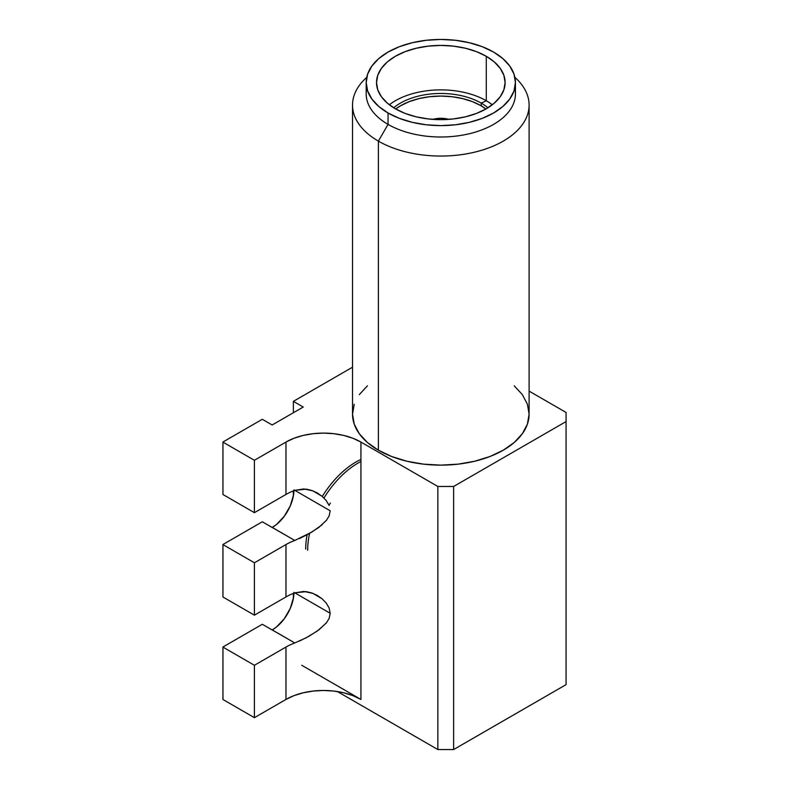 <?xml version="1.0" encoding="UTF-8"?>
<svg xmlns="http://www.w3.org/2000/svg" width="789" height="789" viewBox="0 0 789 789"><rect width="100%" height="100%" fill="white"/><g stroke="black" fill="none" stroke-linecap="round" stroke-linejoin="round"><path stroke-width="1.18" d="M307.671 550.258A71.138 41.067 -60 0 1 309.554 533.443M323.983 498.027A71.138 41.067 -60 0 1 360.928 461.526M360.928 459.425A71.138 41.067 120 0 0 322.277 496.459M307.079 534.814A71.138 41.067 120 0 0 305.698 549.114M378.385 141.123L378.385 450.203A88.289 50.969 0 0 0 474.603 461.259A88.289 50.969 0 0 0 529.103 414.166L527.407 424.107L522.387 433.674L514.231 442.481L503.244 450.203L489.87 456.545L474.603 461.259L458.044 464.159L440.814 465.135L423.594 464.159L407.025 461.259L391.768 456.545L378.385 450.203L378.385 141.123A88.289 50.969 0 0 0 496.35 144.703A88.289 50.969 0 0 0 514.892 77.352A88.289 50.969 180 0 1 529.103 105.085A88.289 50.969 180 0 1 474.603 152.178A88.289 50.969 180 0 1 378.385 141.123L388.05 124.386L378.385 141.123A88.289 50.969 180 0 1 352.525 105.085A88.289 50.969 180 0 1 366.737 77.352A88.289 50.969 0 0 0 378.385 141.123M322.159 524.744L311.98 532.003L294.8 540.455L262.303 521.785L222.932 544.518L222.932 596.898A223.169 128.844 0 0 0 222.971 597.017L254.413 615.164L285.973 596.948A53.001 30.603 180 0 1 294.8 592.845L330.206 613.29L329.121 618.468L326.222 623.113L317.316 631.022L306.29 637.719L294.8 642.946L272.244 629.928A30.682 17.713 120 0 0 293.932 593.17M330.206 510.789L294.8 490.344A53.001 30.603 0 0 0 285.973 494.447L285.973 442.067L254.413 460.283L222.971 442.136A223.169 128.844 180 0 1 222.932 442.018L222.932 494.407A223.169 128.844 0 0 0 222.971 494.516L254.413 512.672L285.973 494.447A53.001 30.603 180 0 1 294.8 490.344L330.206 510.789L329.121 515.967L326.222 520.622M293.942 489.851L293.528 494.979L290.283 505.877L284.296 516.253L276.475 524.507L272.166 527.476L262.303 521.785L222.932 544.518A223.169 128.844 0 0 0 222.971 544.627L254.413 562.784L285.973 544.558L254.413 562.784L222.971 544.627A223.169 128.844 180 0 1 222.932 544.518L222.932 596.898A223.169 128.844 0 0 0 222.971 597.017L222.971 544.627L222.971 597.017L254.413 615.164L254.413 562.784L254.413 615.164L285.973 596.948L285.973 544.558A53.001 30.603 180 0 1 294.8 540.455L272.244 527.437A30.682 17.713 120 0 0 293.932 490.679M514.783 88.23A74.62 43.079 180 0 1 473.873 132.542A74.62 43.079 180 0 1 388.05 124.386A74.62 43.079 0 0 0 469.376 133.726A74.62 43.079 0 0 0 515.434 93.921L515.434 82.529A74.62 43.079 180 0 1 469.376 122.334A74.62 43.079 180 0 1 388.05 112.995L388.05 124.386L388.05 112.995L378.769 106.466L371.875 99.02L367.625 90.932L366.195 82.529L367.625 74.127L371.875 66.049L378.769 58.593L388.05 52.064L399.362 46.709L412.262 42.734L426.257 40.278L440.814 39.45L455.371 40.278L469.376 42.734L482.276 46.709L493.579 52.064A74.62 43.079 180 0 1 515.434 82.529L514.004 90.932L509.753 99.02L502.859 106.466L493.579 112.995L482.276 118.35L469.376 122.334L455.371 124.79L440.814 125.619L426.257 124.79L412.262 122.334L399.362 118.35L388.05 112.995A74.62 43.079 180 0 1 366.195 82.529A74.62 43.079 180 0 1 412.262 42.734A74.62 43.079 180 0 1 493.579 52.064L502.859 58.593L509.753 66.049L514.004 74.127L515.434 82.529M486.28 100.745A64.303 37.122 0 0 0 389.322 104.769A64.303 37.122 0 0 1 486.28 100.745L481.251 103.142A57.183 33.02 180 0 1 487.937 107.787A57.183 33.02 180 0 0 481.251 103.142L481.251 105.884L481.251 103.142L486.28 100.745L486.28 56.285L486.28 100.745A64.303 37.122 0 0 1 492.306 104.769A64.303 37.122 0 0 0 486.28 100.745M395.348 108.783A64.303 37.122 180 0 1 376.521 82.529A64.303 37.122 180 0 1 416.207 48.237A64.303 37.122 180 0 1 486.28 56.285A64.303 37.122 180 0 1 505.118 82.529A64.303 37.122 180 0 1 465.421 116.831A64.303 37.122 180 0 1 395.348 108.783L405.092 113.399L416.207 116.831L428.269 118.942L440.814 119.652L453.359 118.942L465.421 116.831L476.536 113.399L486.28 108.783L494.279 103.152L500.216 96.741L503.875 89.778L505.118 82.529L503.875 75.29L500.216 68.327L494.279 61.907L486.28 56.285L476.536 51.67L465.421 48.237L453.359 46.127L440.814 45.407L428.269 46.127L416.207 48.237L405.092 51.67L395.348 56.285L387.35 61.907L381.412 68.327L377.753 75.29L376.521 82.529L377.753 89.778L381.412 96.741L387.35 103.152L395.348 108.783M393.691 107.787A57.183 33.02 180 0 1 481.251 103.142A57.183 33.02 180 0 0 393.691 107.787M480.856 105.647A56.63 32.694 180 0 1 485.916 108.99L480.856 105.647L472.276 101.584L462.482 98.566L451.86 96.702L440.814 96.071L429.768 96.702L419.146 98.566L409.353 101.584L400.773 105.647L395.723 108.99A56.63 32.694 180 0 1 480.856 105.647M432.836 119.366A18.127 10.464 180 0 1 448.793 119.366L440.814 118.301L432.836 119.366M366.195 82.529L366.195 93.921A74.62 43.079 0 0 0 388.05 124.386A74.62 43.079 180 0 1 366.846 88.23M293.942 592.352L293.528 597.48L290.283 608.378L284.296 618.744L276.475 626.999L272.166 629.977L262.303 624.277L222.932 647.01L222.932 699.399A223.169 128.844 0 0 0 222.971 699.508L222.971 647.128A223.169 128.844 180 0 1 222.932 647.01L222.932 699.399A223.169 128.844 0 0 0 222.971 699.508L254.413 717.665L254.413 665.275L222.971 647.128L222.971 699.508L254.413 717.665L285.973 699.439L285.973 647.059L254.413 665.275L254.413 717.665L285.973 699.439L294.001 695.632L303.163 692.811L313.115 691.065L323.451 690.483L333.786 691.065L343.738 692.811L352.9 695.632L360.928 699.439L301.753 665.275L360.928 699.439A53.001 30.603 0 0 0 285.973 699.439L285.973 647.059A53.001 30.603 180 0 1 294.8 642.946L262.303 624.277L222.932 647.01A223.169 128.844 0 0 0 222.971 647.128L254.413 665.275L285.973 647.059A53.001 30.603 180 0 1 294.8 642.946M322.04 496.261L312.888 490.857L303.893 488.943L294.8 490.344L306.27 489.15L311.941 490.511L317.306 492.957L322.139 496.34L326.212 500.542L329.112 505.463M330.206 613.29L294.8 592.845L306.27 591.642L311.941 593.012L317.415 595.517L322.139 598.841L326.212 603.033L329.112 607.954L330.206 613.29M352.525 105.085L352.525 414.166A88.289 50.969 0 0 0 378.385 450.203L367.408 442.481L359.251 433.674L354.222 424.107L352.525 414.166L354.222 404.215M566.068 684.635L566.068 412.45L529.103 391.117L566.068 412.45L566.068 684.635L453.636 749.55L453.636 486.478L566.068 421.563L453.636 486.478L437.856 486.478L437.856 749.55L453.636 749.55L453.636 486.478L437.856 486.478L360.928 442.067L360.928 699.439L360.928 442.067L437.856 486.478L437.856 749.55L337.416 691.558L437.856 749.55L453.636 749.55L566.068 684.635M285.973 442.067A53.001 30.603 180 0 1 360.928 442.067L352.9 438.26L343.738 435.429L333.786 433.694L323.451 433.102L313.115 433.694L303.163 435.429L294.001 438.26L285.973 442.067L285.973 494.447L254.413 512.672L254.413 460.283L254.413 512.672L222.971 494.516L222.971 442.136L222.971 494.516A223.169 128.844 0 0 1 222.932 494.407L222.932 442.018A223.169 128.844 0 0 0 222.971 442.136L254.413 460.283L285.973 442.067M299.416 538.571L308.815 533.857L318.864 527.397L326.587 520.158M322.04 598.752L312.888 593.358L303.893 591.434L294.8 592.845A53.001 30.603 0 0 0 285.973 596.948L285.973 544.558A53.001 30.603 180 0 1 294.8 540.455M299.416 641.072L308.815 636.348L318.864 629.898L326.587 622.649M262.303 419.284L222.932 442.018L262.303 419.284L272.166 424.985L303.232 407.045L293.37 401.354L293.37 412.736L293.37 401.354L303.232 407.045L272.166 424.985L262.303 419.284M293.37 490.896L293.37 495.887L293.37 490.896M293.37 593.387L293.37 598.378L293.37 593.387M352.525 367.201L293.37 401.354L352.525 367.201M514.231 385.841L522.387 394.658L527.407 404.215L529.103 414.166L529.103 105.085M359.251 394.658L367.408 385.841M330.364 503.037L329.043 505.285"/></g></svg>

